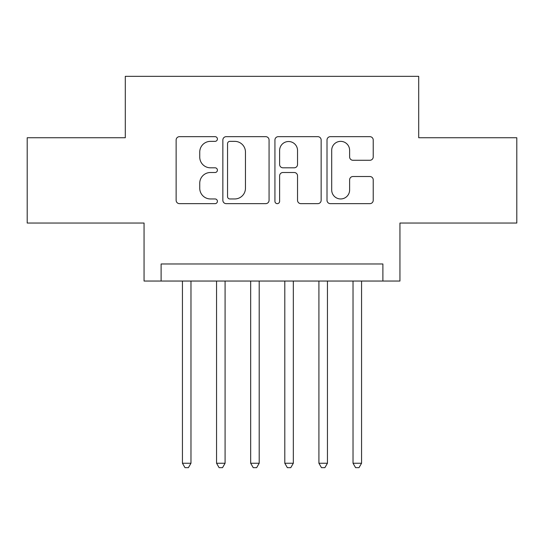 <?xml version="1.0" encoding="UTF-8"?>
<svg xmlns="http://www.w3.org/2000/svg" width="544" height="544" viewBox="0 0 544 544"><rect width="100%" height="100%" fill="white"/><g stroke="black" fill="none" stroke-linecap="round" stroke-linejoin="round"><path stroke-width="0.82" d="M217.41 139.012A2.346 2.346 0 0 0 215.07 136.666L179.486 136.666A3.346 3.346 0 0 0 176.134 140.019L176.134 200.294A3.346 3.346 0 0 0 179.486 203.646L215.07 203.646A2.346 2.346 0 0 0 217.41 201.3A2.346 2.346 0 0 0 215.07 198.954L210.46 198.954A10.717 10.717 0 0 1 199.743 188.238L199.743 183.219A10.717 10.717 0 0 1 210.46 172.502L215.07 172.502A2.346 2.346 0 0 0 217.41 170.156A2.346 2.346 0 0 0 215.07 167.81L210.46 167.81A10.717 10.717 0 0 1 199.743 157.094L199.743 152.075A10.717 10.717 0 0 1 210.46 141.358L215.07 141.358A2.346 2.346 0 0 0 217.41 139.012M369.872 160.276A3.346 3.346 0 0 0 373.225 156.93L373.225 140.019A3.346 3.346 0 0 0 369.872 136.666L330.358 136.666A3.346 3.346 0 0 0 327.005 140.019L327.005 200.294A3.346 3.346 0 0 0 330.358 203.646L369.872 203.646A3.346 3.346 0 0 0 373.225 200.294L373.225 179.867A3.346 3.346 0 0 0 369.872 176.521L352.961 176.521A3.346 3.346 0 0 0 349.615 179.867L349.615 189.999A8.956 8.956 0 0 1 340.653 198.954A8.956 8.956 0 0 1 331.697 189.999L331.697 150.314A8.956 8.956 0 0 1 340.653 141.358A8.956 8.956 0 0 1 349.615 150.314L349.615 156.93A3.346 3.346 0 0 0 352.961 160.276L369.872 160.276M382.888 281.044L399.942 281.044L399.942 223.04L516.8 223.04L516.8 137.741L418.71 137.741L418.71 76.33L125.29 76.33L125.29 137.741L27.2 137.741L27.2 223.04L144.058 223.04L144.058 281.044L382.888 281.044L382.888 263.983L161.112 263.983L161.112 281.044M269.069 140.019A3.346 3.346 0 0 0 265.724 136.666L226.202 136.666A3.346 3.346 0 0 0 222.856 140.019L222.856 200.294A3.346 3.346 0 0 0 226.202 203.646L265.724 203.646A3.346 3.346 0 0 0 269.069 200.294L269.069 140.019M278.276 136.666L317.798 136.666A3.346 3.346 0 0 1 321.144 140.019L321.144 200.294A3.346 3.346 0 0 1 317.798 203.646L300.886 203.646A3.346 3.346 0 0 1 297.534 200.294L297.534 175.848A3.346 3.346 0 0 0 294.188 172.502L282.968 172.502A3.346 3.346 0 0 0 279.616 175.848L279.616 201.3A2.346 2.346 0 0 1 277.277 203.646A2.346 2.346 0 0 1 274.931 201.3L274.931 140.019A3.346 3.346 0 0 1 278.276 136.666M229.888 141.358A2.346 2.346 0 0 0 227.542 143.698L227.542 196.615A2.346 2.346 0 0 0 229.888 198.954L234.743 198.954A10.717 10.717 0 0 0 245.46 188.238L245.46 152.075A10.717 10.717 0 0 0 234.743 141.358L229.888 141.358M297.534 150.484A8.956 8.956 0 0 0 288.578 141.522A8.956 8.956 0 0 0 279.616 150.484L279.616 164.465A3.346 3.346 0 0 0 282.968 167.81L294.188 167.81A3.346 3.346 0 0 0 297.534 164.465L297.534 150.484M182.437 281.044L182.437 463.236L190.971 463.236L190.971 281.044M190.971 463.236L188.408 467.67L185.001 467.67L182.437 463.236M216.56 281.044L216.56 463.236L225.087 463.236L225.087 281.044M225.087 463.236L222.53 467.67L219.116 467.67L216.56 463.236M250.675 281.044L250.675 463.236L259.202 463.236L259.202 281.044M259.202 463.236L256.646 467.67L253.232 467.67L250.675 463.236M284.798 281.044L284.798 463.236L293.325 463.236L293.325 281.044M293.325 463.236L290.768 467.67L287.354 467.67L284.798 463.236M318.913 281.044L318.913 463.236L327.44 463.236L327.44 281.044M327.44 463.236L324.884 467.67L321.47 467.67L318.913 463.236M353.029 281.044L353.029 463.236L361.563 463.236L361.563 281.044M361.563 463.236L358.999 467.67L355.592 467.67L353.029 463.236"/></g></svg>
